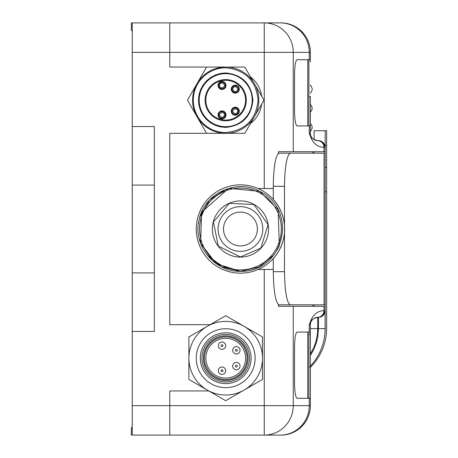 <?xml version="1.0" encoding="UTF-8"?>
<svg xmlns="http://www.w3.org/2000/svg" width="458" height="458" viewBox="0 0 458 458"><rect width="100%" height="100%" fill="white"/><g stroke="black" fill="none" stroke-linecap="round" stroke-linejoin="round"><path stroke-width="0.69" d="M132.242 52.344L169.781 52.344L169.781 67.063L244.824 67.063L263.945 100.188L244.824 133.312L206.575 133.312L187.454 100.188L206.575 67.063L169.781 67.063L169.781 22.9L132.242 22.9L132.242 435.1L169.781 435.1L169.781 390.937L208.796 390.937L169.781 390.937L169.781 405.656L132.242 405.656M169.781 324.688L210.13 324.688L169.781 324.688L169.781 133.312L232.498 133.312L169.781 133.312L169.781 324.688M132.242 331.455L154.323 331.455L154.323 126.545L132.242 126.545M222.016 111.597A3.315 3.315 0 0 0 218.706 114.906A3.315 3.315 0 0 0 222.016 118.221A3.315 3.315 0 0 0 225.33 114.906A3.315 3.315 0 0 0 222.016 111.597A3.315 3.315 0 0 0 218.706 114.906A3.315 3.315 0 0 0 222.016 118.221A3.315 3.315 0 0 0 225.33 114.906A3.315 3.315 0 0 0 222.016 111.597M222.016 110.859L223.527 111.151L224.878 112.044L225.771 113.395L226.069 114.906L225.777 116.418L224.884 117.769L223.533 118.662L222.016 118.954L220.51 118.662L219.159 117.775L218.266 116.424L217.968 114.912L218.26 113.401L219.153 112.05L220.504 111.151L222.016 110.859M235.269 107.916A3.315 3.315 0 0 0 231.954 111.225A3.315 3.315 0 0 0 235.269 114.54A3.315 3.315 0 0 0 238.578 111.225A3.315 3.315 0 0 0 235.269 107.916A3.315 3.315 0 0 0 231.954 111.225A3.315 3.315 0 0 0 235.269 114.54A3.315 3.315 0 0 0 238.578 111.225A3.315 3.315 0 0 0 235.269 107.916M235.269 107.178L236.775 107.47L238.126 108.363L239.024 109.714L239.316 111.225L239.024 112.737L238.131 114.088L236.78 114.981L235.269 115.279L233.757 114.987L232.406 114.094L231.513 112.742L231.221 111.231L231.513 109.72L232.401 108.369L233.757 107.475L235.269 107.178M235.269 85.835A3.315 3.315 0 0 0 231.954 89.144A3.315 3.315 0 0 0 235.269 92.459A3.315 3.315 0 0 0 238.578 89.144A3.315 3.315 0 0 0 235.269 85.835A3.315 3.315 0 0 0 231.954 89.144A3.315 3.315 0 0 0 235.269 92.459A3.315 3.315 0 0 0 238.578 89.144A3.315 3.315 0 0 0 235.269 85.835M235.269 85.096L236.775 85.388L238.126 86.281L239.024 87.633L239.316 89.144L239.024 90.655L238.131 92.006L236.78 92.9L235.269 93.192L233.757 92.9L232.406 92.012L231.513 90.661L231.221 89.15L231.513 87.638L232.401 86.287L233.757 85.388L235.269 85.096M222.016 82.154A3.315 3.315 0 0 0 218.706 85.463A3.315 3.315 0 0 0 222.016 88.778A3.315 3.315 0 0 0 225.33 85.463A3.315 3.315 0 0 0 222.016 82.154A3.315 3.315 0 0 0 218.706 85.463A3.315 3.315 0 0 0 222.016 88.778A3.315 3.315 0 0 0 225.33 85.463A3.315 3.315 0 0 0 222.016 82.154M222.016 81.415L223.527 81.707L224.878 82.6L225.771 83.951L226.069 85.463L225.777 86.974L224.884 88.325L223.533 89.218L222.016 89.516L220.51 89.224L219.159 88.331L218.266 86.98L217.968 85.469L218.26 83.957L219.153 82.606L220.504 81.713L222.016 81.415M246.307 100.188A20.61 20.61 0 0 0 225.697 79.578A20.61 20.61 0 0 0 205.087 100.188A20.61 20.61 0 0 0 225.697 120.797A20.61 20.61 0 0 0 246.307 100.188M225.697 73.686A26.501 26.501 0 0 0 199.201 100.188A26.501 26.501 0 0 0 225.697 126.683A26.501 26.501 0 0 0 252.198 100.188A26.501 26.501 0 0 0 225.697 73.686A26.501 26.501 0 0 0 199.201 100.188A26.501 26.501 0 0 0 225.697 126.683A26.501 26.501 0 0 0 252.198 100.188A26.501 26.501 0 0 0 225.697 73.686M225.697 72.954C242.15 74.654 251.23 83.734 252.931 100.188C251.23 116.641 242.15 125.715 225.697 127.421L220.275 126.877L215.609 125.481L210.783 122.973L206.444 119.446L202.917 115.107L200.404 110.281L198.904 105.054L198.463 100.188L199.007 94.777L200.404 90.094L202.911 85.268L206.438 80.929L210.777 77.402L215.604 74.894L220.825 73.394L225.697 72.954M225.697 132.574C245.265 130.547 256.056 119.756 258.089 100.188C256.062 80.619 245.265 69.828 225.697 67.801A32.386 32.386 0 0 0 193.31 100.188A32.386 32.386 0 0 0 225.697 132.574M258.822 100.188A33.125 33.125 0 0 0 225.697 67.063A33.125 33.125 0 0 0 192.578 100.188A33.125 33.125 0 0 0 225.697 133.312A33.125 33.125 0 0 0 258.822 100.188M236.374 353.965A3.681 3.681 0 0 1 232.693 350.284A3.681 3.681 0 0 1 236.374 346.603A3.681 3.681 0 0 1 240.049 350.284A3.681 3.681 0 0 1 236.374 353.965M236.374 351.206A0.922 0.922 0 0 1 235.452 350.284A0.922 0.922 0 0 1 236.374 349.362A0.922 0.922 0 0 1 237.29 350.284A0.922 0.922 0 0 1 236.374 351.206M236.374 369.789A3.681 3.681 0 0 1 232.693 366.108A3.681 3.681 0 0 1 236.374 362.427A3.681 3.681 0 0 1 240.049 366.108A3.681 3.681 0 0 1 236.374 369.789M236.374 367.03A0.922 0.922 0 0 1 235.452 366.108A0.922 0.922 0 0 1 236.374 365.192A0.922 0.922 0 0 1 237.29 366.108A0.922 0.922 0 0 1 236.374 367.03M222.016 374.392A3.681 3.681 0 0 1 218.34 370.711A3.681 3.681 0 0 1 222.016 367.03A3.681 3.681 0 0 1 225.697 370.711A3.681 3.681 0 0 1 222.016 374.392M222.016 371.633A0.922 0.922 0 0 1 221.1 370.711A0.922 0.922 0 0 1 222.016 369.789A0.922 0.922 0 0 1 222.937 370.711A0.922 0.922 0 0 1 222.016 371.633M222.016 349.362A3.681 3.681 0 0 1 218.34 345.681A3.681 3.681 0 0 1 222.016 342.006A3.681 3.681 0 0 1 225.697 345.681A3.681 3.681 0 0 1 222.016 349.362M222.016 346.603A0.922 0.922 0 0 1 221.1 345.681A0.922 0.922 0 0 1 222.016 344.765A0.922 0.922 0 0 1 222.937 345.681A0.922 0.922 0 0 1 222.016 346.603M245.574 358.196A19.871 19.871 0 0 0 215.764 340.987A19.871 19.871 0 0 0 215.764 375.411A19.871 19.871 0 0 0 245.574 358.196M204.354 358.196A21.349 21.349 0 0 1 236.374 339.71A21.349 21.349 0 0 1 236.374 376.682A21.349 21.349 0 0 1 204.354 358.196M251.093 358.196A25.396 25.396 0 0 0 225.697 332.8A25.396 25.396 0 0 0 200.306 358.196A25.396 25.396 0 0 0 225.697 383.592A25.396 25.396 0 0 0 251.093 358.196M255.14 358.196A29.444 29.444 0 0 0 225.697 328.752A29.444 29.444 0 0 0 196.253 358.196A29.444 29.444 0 0 0 225.697 387.64A29.444 29.444 0 0 0 255.14 358.196M207.297 326.325A36.806 36.806 0 0 1 262.503 358.196A36.806 36.806 0 0 1 207.297 390.067A36.806 36.806 0 0 1 207.297 326.325L225.697 315.699L262.503 336.951L262.503 379.447L225.697 400.693L188.896 379.447L188.896 336.951L207.297 326.325M318.47 140.669A6.624 6.624 0 0 1 325.094 147.299L324.287 147.299A6.624 6.549 -90 0 0 317.732 140.669L318.47 140.669M314.99 317.858A7.362 7.362 0 0 1 317.732 317.331L318.47 317.331L317.732 317.331A6.624 6.549 -90 0 0 324.287 310.701A71.334 2.977 -165.7 0 1 323.978 310.707C318.51 310.713 314.285 313.615 311.308 319.415L309.253 324.688L310.919 321.911A7.362 7.362 -90 0 0 310.375 324.688A7.362 7.362 0 0 1 313.747 318.499M307.77 125.95L307.77 59.706L297.139 59.706C295.57 60.593 294.7 65.5 294.546 74.425L294.546 111.231C294.7 120.151 295.57 125.063 297.139 125.95L310.375 125.95L310.375 133.312A7.362 7.362 0 0 0 310.919 136.089L309.253 133.312L311.303 138.585C314.274 144.367 318.499 147.27 323.978 147.293A6.624 6.527 -88.8 0 0 317.583 140.669L313.741 139.495L312.093 138.035L310.942 136.163M317.732 140.669A7.362 7.362 0 0 1 314.99 140.142A7.362 7.362 0 0 0 317.732 140.669L317.583 140.669M324.287 147.299A71.334 2.977 165.7 0 0 323.978 147.293L323.978 151.713L293.246 151.713L293.246 52.344L264.255 52.344L264.255 22.9L280.931 22.9A29.444 29.444 0 0 1 310.375 52.344L310.375 59.706L297.139 59.706M132.242 22.9L131.36 22.9L131.36 30.262L132.242 30.967M325.094 153.184L325.094 147.299M325.094 151.713L323.978 151.713M314.051 151.713L314.051 153.184M310.375 366.148A55.206 55.206 0 0 0 325.094 328.615L325.094 310.701A6.624 6.624 0 0 1 318.47 317.331A6.624 6.624 0 0 0 325.094 310.701L325.094 304.816M310.93 136.129A6.658 6.034 158.1 0 1 311.308 138.585M310.375 52.344A29.444 29.444 0 0 0 280.931 22.9A29.444 29.444 0 0 1 310.375 52.344L309.253 52.344A29.444 28.997 -90 0 0 280.262 22.9L280.783 22.9M278.384 153.447L278.384 151.713L293.246 151.713M310.919 321.911A7.362 7.362 -90 0 0 310.375 324.688L310.375 332.05L297.139 332.05C295.57 332.937 294.7 337.849 294.546 346.769L294.546 383.575C294.7 392.5 295.57 397.407 297.139 398.294L310.375 398.294L310.375 405.656L309.253 405.656L309.253 398.294M314.051 306.288L314.051 304.816M325.094 306.288L278.384 306.288L278.384 304.553M310.942 321.842L312.614 319.403L313.747 318.505L317.732 317.331L317.732 328.615L310.375 328.615M310.375 340.666A29.444 23.839 180 0 0 310.375 340.557L310.375 342.166M309.253 59.706L309.253 52.344L293.246 52.344A29.444 28.997 90 0 0 284.756 31.522A29.444 28.997 -90 0 0 264.255 22.9L169.781 22.9L169.781 52.344L264.255 52.344L264.255 188.519L258.094 188.519L273.277 188.519M273.277 269.481L258.094 269.481L264.255 269.481L264.255 405.656L169.781 405.656L169.781 435.1L264.255 435.1A29.444 28.997 -90 0 0 293.246 405.656L264.255 405.656L264.255 435.1L280.262 435.1A29.444 28.997 -90 0 0 309.253 405.656L293.246 405.656L293.246 306.288M250.492 123.494A29.444 29.444 0 0 0 261.678 104.121M261.673 96.254A29.444 29.444 0 0 0 250.492 76.887M311.194 321.298L310.925 321.877A6.652 6.028 -158 0 0 311.308 319.415M310.375 332.05L310.375 398.294M310.375 61.916L310.375 60.599M310.375 125.95L310.375 96.506M314.125 139.724L314.125 130.736L325.169 130.736L325.169 145.455L325.169 130.736L326.64 130.736L326.64 328.249A55.206 55.206 0 0 1 310.375 367.379L310.375 366.744M310.375 345.973L310.375 345.498M132.242 427.033L131.36 427.738L131.36 435.1L132.242 435.1M280.931 435.1L264.255 435.1L280.931 435.1A29.444 29.444 0 0 0 310.375 405.656M255.169 435.1L254.637 435.1M273.277 186.309L273.277 199.379A44.163 44.163 0 0 1 284.487 224.849L284.487 233.151A44.163 44.163 0 0 1 273.277 258.621L273.277 271.691C273.632 291.769 275.579 302.812 279.117 304.816L325.169 304.816L325.169 328.249A55.206 55.206 0 0 1 324.058 339.258A55.206 55.206 0 0 0 325.169 328.249L325.169 145.455L325.169 153.184L279.117 153.184C275.579 155.188 273.632 166.231 273.277 186.309L284.487 186.309C284.842 166.231 286.788 155.188 290.326 153.184M326.64 167.536L325.169 167.536M284.487 224.849L284.487 186.309M290.326 304.816C286.788 302.812 284.842 291.769 284.487 271.691L284.487 233.151M240.444 273.163A44.163 44.163 0 0 1 202.201 206.919A44.163 44.163 0 0 1 278.693 206.919A44.163 44.163 0 0 1 240.444 273.163M240.444 245.929A16.929 16.929 0 0 1 225.783 220.533A16.929 16.929 0 0 1 255.106 220.533A16.929 16.929 0 0 1 240.444 245.929M297.139 125.95L307.049 125.95M310.375 96.518L308.898 96.518L308.898 59.706L308.898 125.95M308.898 398.294L308.898 332.05M154.323 272.911L132.242 272.911M154.323 185.089L132.242 185.089M222.016 117.483L223.842 116.733L224.597 114.906L223.842 113.086L222.016 112.33C218.706 114.048 218.706 115.765 222.016 117.483M235.269 113.802L237.089 113.052L237.845 111.225L237.089 109.405L235.269 108.649C231.96 110.367 231.96 112.084 235.269 113.802M235.269 86.568C238.578 88.285 238.578 90.003 235.269 91.72L233.448 90.97L232.693 89.144L233.448 87.323L235.269 86.568M222.016 82.887C225.33 84.604 225.33 86.322 222.016 88.039L220.195 87.289L219.439 85.463L220.195 83.642L222.016 82.887M245.574 100.188A19.871 19.871 0 0 1 215.764 117.397A19.871 19.871 0 0 1 215.764 82.978A19.871 19.871 0 0 1 245.574 100.188M248.047 358.196A22.345 22.345 0 0 1 214.527 377.552A22.345 22.345 0 0 1 214.527 338.846A22.345 22.345 0 0 1 248.047 358.196M225.697 381.989A23.793 23.793 0 0 1 201.909 358.196A23.793 23.793 0 0 1 225.697 334.409A23.793 23.793 0 0 1 249.49 358.196A23.793 23.793 0 0 1 225.697 381.989M310.375 133.312L309.253 133.312L309.253 125.95M312.934 153.184L312.934 151.713M325.094 310.701L324.287 310.701M317.732 328.615L317.388 334.363L315.854 341.886L313.93 347.313L310.375 354.114M325.094 328.615L318.47 328.615L317.766 336.859L316.289 343.008L313.421 350.175L310.375 355.471M318.47 317.331L318.47 328.615M310.375 324.688L309.253 324.688L309.253 332.05M312.934 306.288L312.934 304.816M323.978 306.288L323.978 310.707A6.624 6.527 -91.2 0 1 317.583 317.331M308.898 334.598L310.375 334.598M308.898 366.887L310.375 366.887M326.64 191.828L325.169 191.828M326.64 145.455L324.831 145.455M324.052 304.816L324.052 153.184M273.277 271.691L284.487 271.691M240.444 269.899A40.899 40.899 0 0 1 205.024 208.55A40.899 40.899 0 0 1 275.865 208.55A40.899 40.899 0 0 1 240.444 269.899M240.444 257.087A28.087 28.087 0 0 1 216.119 214.957A28.087 28.087 0 0 1 264.77 214.957A28.087 28.087 0 0 1 240.444 257.087M240.444 206.552L235.452 207.113L230.706 208.774L226.447 211.447L222.891 215.002L220.218 219.262L218.558 224.002L217.997 229L218.558 233.998L220.218 238.738L222.891 242.998L226.447 246.553L230.706 249.226L235.452 250.887L240.444 251.448L245.442 250.887L250.188 249.226L254.442 246.553L257.997 242.998L260.671 238.738L262.331 233.998L262.898 229L262.331 224.002L260.671 219.262L257.997 215.002L254.442 211.447L250.188 208.774L245.442 207.113L240.444 206.552M310.375 84.988L310.787 85.446L310.375 85.446M307.77 398.294L307.77 332.05M310.93 136.123L311.188 136.69M313.404 139.261L311.795 137.652M311.806 320.331L313.369 318.762M273.936 254.883L259.096 266.991L240.444 271.325C213.537 272.018 192.549 244.223 199.138 219.766C204.022 193.574 236.368 178.351 259.663 191.289C298.96 210.388 284.132 272.149 240.444 271.325L221.231 266.711L206.627 254.448M202.15 247.022L199.138 238.234M198.486 223.47L198.663 222.262M199.138 219.783L199.803 217.189L209.592 200.026L226.109 189.177M240.444 271.325L216.107 263.631L200.621 243.335L201.6 212.191L228.639 188.358L259.663 191.289L278.155 209.787L279.288 245.809L277.119 250.131M240.444 256.972L218.346 246.141L213.354 222.044L229.338 203.329L253.921 204.491L268.073 224.626L260.837 248.15L240.444 256.972M310.375 112.399L312.053 109.594L312.087 107.103L310.375 104.172M310.787 85.446L312.179 88.526L312.075 90.363L310.375 93.26M310.375 131.538L312.093 128.566L312.047 126.07L310.375 123.305"/></g></svg>
